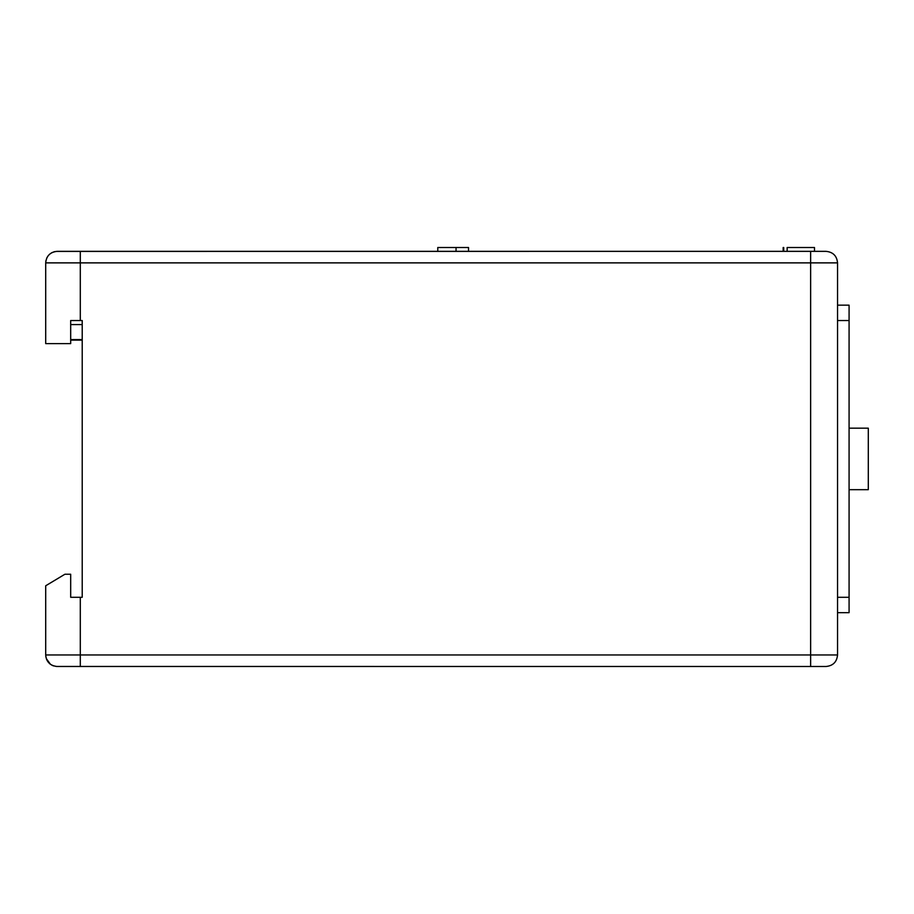 <?xml version="1.0" encoding="UTF-8"?>
<svg xmlns="http://www.w3.org/2000/svg" width="914" height="914" viewBox="0 0 914 914"><rect width="100%" height="100%" fill="white"/><g stroke="black" fill="none" stroke-linecap="round" stroke-linejoin="round"><path stroke-width="1.37" d="M849.083 428.175L868.3 428.175L868.3 489.676L849.083 489.676L868.3 489.676L868.3 428.175L849.083 428.175M849.083 612.677L837.544 612.677L849.083 612.677L849.083 597.299L837.544 597.299L849.083 597.299L849.083 305.162L837.544 305.162L849.083 305.162L849.083 612.631M849.083 320.54L837.544 320.54L849.083 320.54M82.214 324.573L70.686 324.573L82.214 324.573M70.686 339.562L82.214 339.562L70.686 339.562M783.161 247.511L783.161 251.35M805.565 247.511L787.148 247.511L787.148 251.35L787.148 247.511L814.488 247.511L814.488 251.35M783.732 251.35L783.732 247.511L783.732 251.35M810.638 262.878L810.638 654.961L837.544 654.961L837.544 262.878L810.638 262.878L837.544 262.878L837.544 654.961L810.638 654.961L810.638 262.878L45.7 262.878L45.7 343.607L70.686 343.607L70.686 320.54L80.295 320.54L80.295 262.878L810.638 262.878L810.638 251.35L826.016 251.35C833.02 252.036 836.87 255.874 837.544 262.878C836.87 255.874 833.02 252.036 826.016 251.35L810.638 251.35L810.638 262.878M56.051 251.407L810.638 251.35L80.295 251.35L80.295 320.54L82.214 320.54L82.214 597.299L80.295 597.299L80.295 654.961L810.638 654.961L45.7 654.961L80.295 654.961L80.295 597.299L82.214 597.299L82.214 320.54L70.686 320.54L70.686 343.607L45.769 343.607M52.532 252.344L51.447 252.904L52.532 252.344M50.43 253.566L48.671 255.155L50.43 253.566M47.916 256.08L46.694 258.182M45.757 261.701L45.951 260.501M54.851 251.601L53.675 251.91M57.228 251.35C50.224 252.036 46.386 255.874 45.7 262.878L80.295 262.878L80.295 251.35L57.228 251.35M45.7 654.961L45.7 585.771L64.917 574.243L45.7 585.771L45.7 654.961C46.386 661.965 50.224 665.815 57.228 666.489L80.295 666.489L80.295 654.961L80.295 666.489L826.016 666.489C833.02 665.815 836.87 661.965 837.544 654.961C836.87 661.965 833.02 665.815 826.016 666.489L56.051 666.432M45.7 343.607L45.7 262.878M45.757 656.149L45.951 657.337L45.757 656.149M47.254 660.742L46.26 658.514L50.43 664.284L47.916 661.759M51.447 664.935L52.532 665.495L51.447 664.935M53.675 665.929L52.532 665.495L53.675 665.929M810.638 666.489L810.638 654.961L810.638 666.489M49.505 663.518L50.43 664.284M70.686 597.299L80.295 597.299L70.686 597.299L70.686 574.243L70.686 597.299M70.686 574.243L64.917 574.243L70.686 574.243M62.369 575.763L64.917 574.243M437.783 247.511L468.528 247.511L437.783 247.511L437.783 251.35L437.783 247.511M468.528 251.35L468.528 247.511L468.528 251.35M456.052 251.35L456.052 247.511L456.052 251.35M82.214 340.134L70.686 340.134"/></g></svg>
